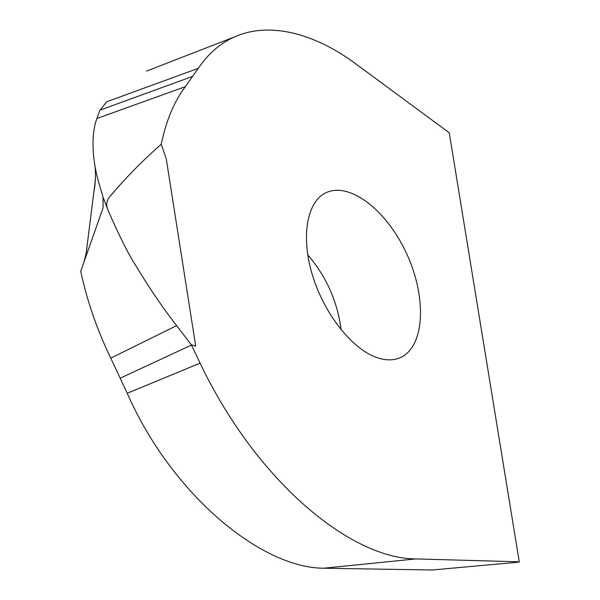 <?xml version="1.0" encoding="UTF-8"?>
<svg xmlns="http://www.w3.org/2000/svg" width="600" height="600" viewBox="0 0 600 600"><rect width="100%" height="100%" fill="white"/><g stroke="black" fill="none" stroke-linecap="round" stroke-linejoin="round"><path stroke-width="0.9" d="M83.873 262.312L103.102 207.78L102.99 197.108L102.323 194.528C98.498 182.468 96.038 172.89 94.935 165.817C93.3 154.972 93.015 152.535 93 140.67C93.412 131.587 94.718 124.2 96.9 118.5L185.347 86.648C174.21 101.407 166.178 120.6 161.243 144.233L166.275 158.955L195.712 346.132L191.273 344.715L200.085 363.165C256.597 481.567 350.61 558.653 415.785 558.923L323.805 568.222C260.827 568.043 171.57 494.25 127.23 393.27L110.752 358.147C97.005 329.64 87 300.69 80.738 271.298L83.873 262.312C85.718 256.02 86.752 250.905 86.963 246.96L86.273 252.48M323.805 568.222L432.105 570L518.085 562.215L519.263 561.81L415.785 558.923M519.263 561.81L449.25 132.765L352.515 61.463C313.695 33.682 269.745 21.367 234.757 36.803C220.56 43.005 208.388 53.528 198.255 68.355L185.347 86.648M376.35 357.405C352.095 348.847 324.413 314.077 312.66 275.888C300.803 237.69 306.69 203.272 324.495 193.507C348.517 180.075 386.933 210.24 406.665 253.74C426.817 297.022 425.205 346.935 399.99 357.78C393.112 360.668 385.23 360.54 376.35 357.405M307.733 254.827C326.31 276.457 337.44 301.44 341.115 329.782M95.347 180.157L86.963 246.96M96.892 118.493L99.877 110.273L106.882 101.7L198.255 68.355M102.99 197.108L108.18 210.517C119.415 236.265 128.663 254.692 135.915 265.8C149.153 287.798 162.712 307.74 176.61 325.627L110.752 358.147M176.602 325.627L191.273 344.715M191.445 345.075L120.323 378.127M161.243 144.233C142.41 160.785 124.942 178.627 108.833 197.76C106.71 201.322 106.185 204.667 107.235 207.788M100.02 110.108L192.945 76.282M200.085 363.165L127.23 393.27M399.99 357.78L398.4 358.388M234.458 36.93L146.512 71.108M95.01 165.803C95.887 175.125 95.505 183.847 93.87 191.955"/></g></svg>
